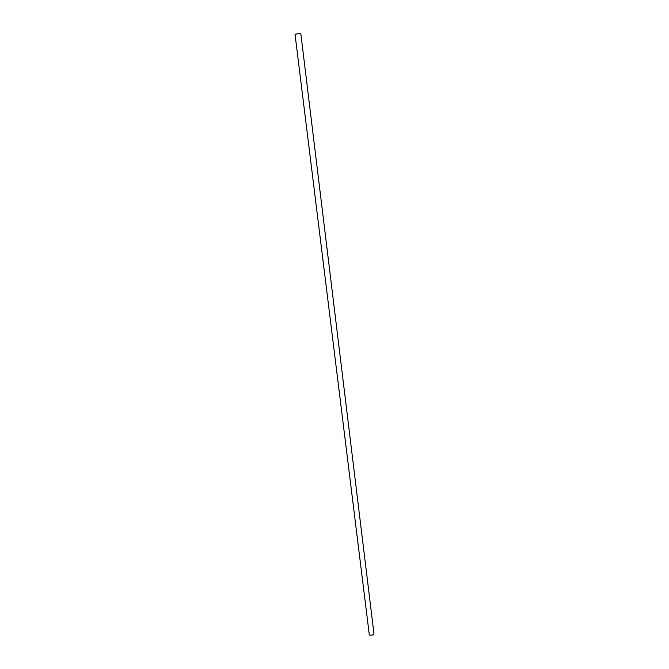 <?xml version="1.0" encoding="UTF-8"?>
<svg xmlns="http://www.w3.org/2000/svg" width="669" height="669" viewBox="0 0 669 669"><rect width="100%" height="100%" fill="white"/><g stroke="black" fill="none" stroke-linecap="round" stroke-linejoin="round"><path stroke-width="1" d="M295.021 34.219L300.799 33.517L295.021 34.228L369.255 634.429L369.982 635.274L373.478 634.839L369.982 635.274M373.444 634.873L373.979 633.852L300.807 33.517"/></g></svg>
